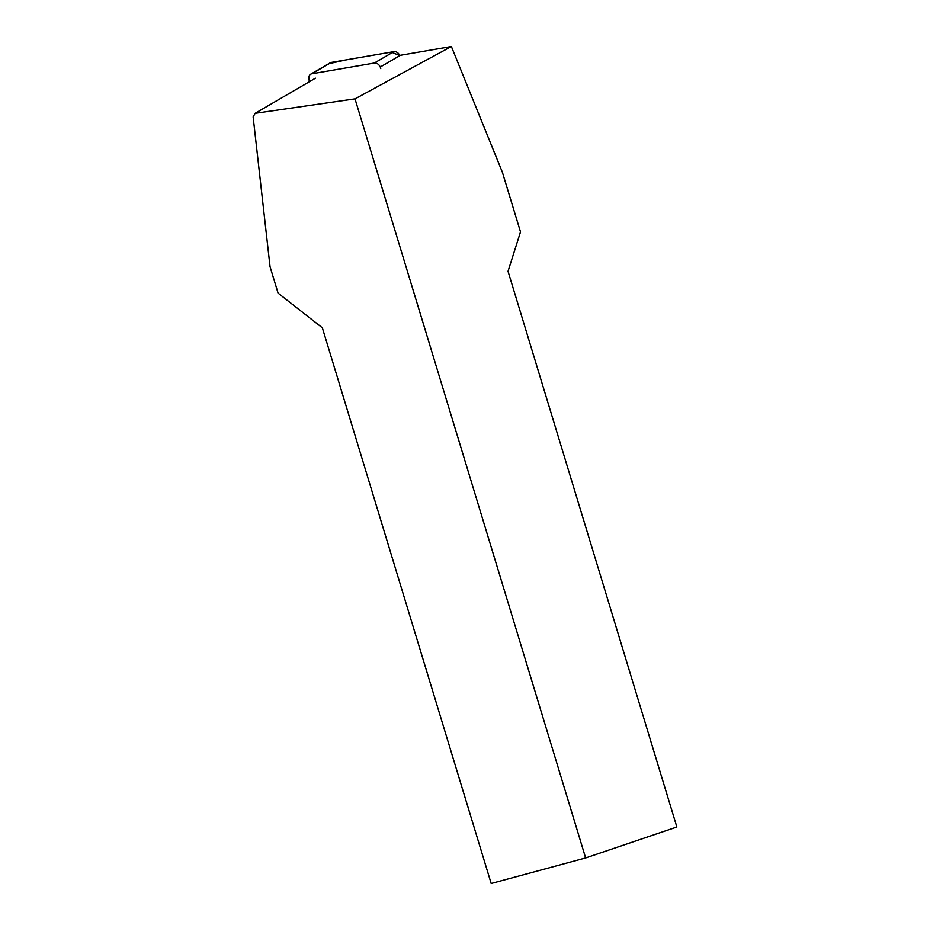 <?xml version="1.0" encoding="UTF-8"?>
<svg xmlns="http://www.w3.org/2000/svg" width="930" height="930" viewBox="0 0 930 930"><rect width="100%" height="100%" fill="white"/><g stroke="black" fill="none" stroke-linecap="round" stroke-linejoin="round"><path stroke-width="1.4" d="M380.73 68.611A5.754 4.348 -120.2 0 0 374.313 63.042L311.759 73.819A5.754 4.348 -120.2 0 0 310.643 74.226A5.754 4.348 -120.2 0 0 308.9 79.004L309.388 81.712M310.643 74.226L330.22 62.822A5.754 4.348 59.8 0 1 331.336 62.415L393.89 51.638A5.754 4.348 59.8 0 1 399.83 55.626L391.263 52.092L346.727 59.764L329.301 63.6M585.633 857.937L355.004 98.859L255.134 113.321L253.134 116.901L270.049 266.712L278.07 293.113L322.338 327.802L491.18 883.5L585.633 857.937L676.866 827.003L508.036 271.304L520.509 231.907L502.374 172.236L451.375 46.5L400.446 55.277L380.254 67.03M355.004 98.859L451.375 46.5M255.134 113.321L315.433 78.19M374.313 63.042L393.89 51.638M331.336 62.415L311.759 73.819"/></g></svg>
